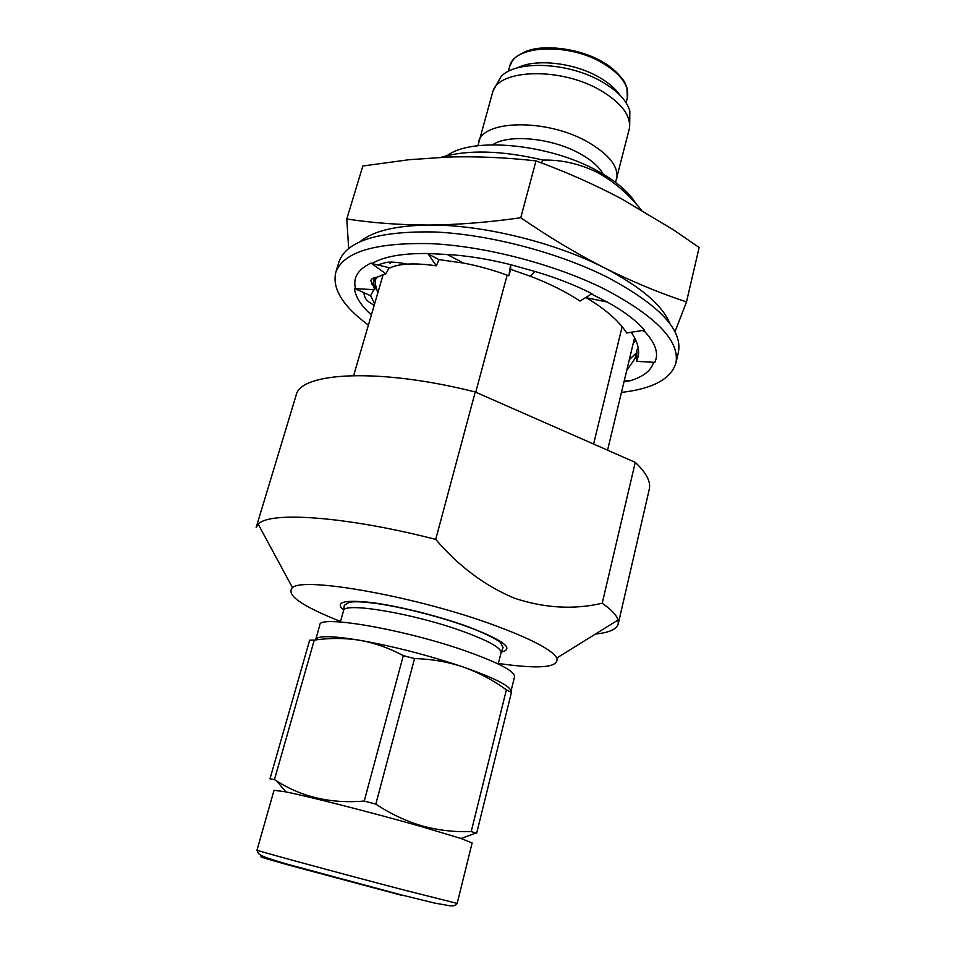 <?xml version="1.0" encoding="UTF-8"?>
<svg xmlns="http://www.w3.org/2000/svg" width="955" height="955" viewBox="0 0 955 955"><rect width="100%" height="100%" fill="white"/><g stroke="black" fill="none" stroke-linecap="round" stroke-linejoin="round"><path stroke-width="1.43" d="M675.889 363.103L678.42 352.156C682.67 329.773 659.034 304.824 607.523 277.32C558.257 252.514 489.223 234.405 434.704 231.981C378.395 230.907 346.474 240.863 338.965 261.837L335.718 272.581C343.12 251.989 375.005 242.343 431.374 243.656C485.952 246.306 555.165 264.463 604.587 289.114C656.288 316.439 680.055 341.102 675.889 363.103C670.923 379.016 652.778 388.781 621.442 392.41M368.391 325.082C343.012 306.364 332.113 288.864 335.718 272.581M535.087 271.507L530.085 276.15C548.636 283.134 565.3 291.43 580.079 301.052L591.921 293.651C574.898 285.02 555.953 277.642 535.087 271.507L510.662 264.678C488.303 259.044 467.126 255.642 447.131 254.484L427.864 253.517C402.282 253.23 383.659 256.573 372.032 263.556L370.982 263.067C357.815 269.441 352.67 277.965 355.57 288.637L354.448 288.35C355.356 296.79 361.002 305.648 371.364 314.911M607.308 302.055L586.322 297.745C605.47 309.181 618.924 320.916 626.683 332.973L644.446 330.191C636.472 320.737 624.092 311.354 607.308 302.055L591.372 293.997M638.203 347.775L636.878 350.151L636.603 361.348L654.796 362.375C658.95 353.684 655.679 343.502 644.983 331.851L643.515 330.335M624.021 381.69L630.216 380.747C643.431 376.688 651.226 370.552 653.59 362.303M363.569 292.54L364.177 293.472M375.506 278.621L375.064 285.521L375.864 285.891L374.742 289.723L355.57 288.637M375.064 285.521L374.897 287.706M373.847 289.675L370.588 295.752L354.448 288.35M370.588 295.752L374.635 303.714M375.864 285.891L377.774 293.006M371.495 283.898L372.748 284.471L372.175 284.769M530.085 276.15L510.686 269.346L508.872 275.768C493.174 270.038 478.097 265.824 463.641 263.103L439.002 259.617L436.304 265.824C425.071 264.189 415.437 263.616 407.403 264.129C399.847 264.619 394.033 265.884 389.95 267.925L372.032 263.556M389.115 267.722L385.904 273.81L370.982 263.067M385.904 273.81L377.297 277.153L373.417 282.035L373.262 285.867L374.742 289.723M388.721 262.207L390.368 263.413M439.002 259.617L428.497 254.102M436.304 265.824L427.864 253.517M510.686 269.346L510.603 265.18M508.872 275.768L510.662 264.678M636.603 361.348L638.298 356.131C639.528 348.862 637.164 340.899 631.195 332.268M636.83 352.204L635.946 354.066L636.77 354.436M626.719 370.445L635.087 358.423L635.946 354.066M629.309 359.665L636.555 352.777M382.573 276.568L382.143 274.837M457.182 903.394L472.128 842.979L461.026 838.49L421.406 826.612C375.04 813.374 309.301 796.577 285.915 791.898L274.049 790.263L256.99 850.129C252.633 849.58 340.493 873.467 405.039 890.299L457.182 903.394C456.024 905.4 453.649 906.211 450.08 905.817L434.406 903.024L401.995 895.074L285.987 863.821C257.122 855.298 258.519 854.522 256.99 850.129M511.426 692.435L476.617 833.357L471.221 831.542L506.377 689.832L511.426 692.435C511.796 689.892 511.617 689.641 510.865 691.659L514.554 676.761C514.912 671.401 499.083 662.973 467.091 651.477C405.923 629.643 318.481 614.507 319.841 624.952L315.616 639.922M510.913 691.492C511.188 686.466 495.251 678.289 463.115 666.96C447.632 661.803 431.445 658.998 414.554 658.568L403.285 655.655C389.413 648.159 374.981 643.049 359.987 640.316C344.862 637.916 329.618 637.845 314.267 640.101L309.659 640.196L269.978 778.814L274.443 779.602L276.699 781.011C302.007 797.139 331.194 803.835 364.249 801.066L403.285 655.655M414.554 658.568L375.816 804.122C390.679 813.935 406.162 821.205 422.265 825.956C438.632 830.373 454.962 832.235 471.221 831.542M347.942 638.835L346.94 638.31M517.431 67.889C535.457 58.291 574.397 62.66 599.442 77.462C608.765 82.87 615.593 88.767 619.938 95.166M493.914 89.304L500.957 76.746C515.569 59.807 568.989 62.087 602.378 82.011C617.766 91.083 626.922 100.764 629.834 111.043L629.691 125.439M477.93 145.721L492.72 91.931C498.474 68.76 561.516 67.017 600.874 90.582C621.466 102.973 630.98 115.555 629.429 128.316L615.533 182.333M478.467 142.498C482.12 119.721 546.738 118.36 587.588 141.877C609.266 154.483 618.959 166.946 616.667 179.277M492.708 144.766C508.466 133.807 551.871 137.914 579.673 153.504C591.36 159.963 599.203 166.839 603.178 174.156M340.505 621.442C301.601 606.019 285.593 594.762 292.493 587.671C303.32 576.39 416.965 596.612 494.105 625.179C531.111 638.859 552.014 649.806 556.813 658.007C559.272 667.581 539.79 669.395 498.355 663.45M435.719 539.396L475.244 392.004C379.851 367.759 300.025 372.02 296.086 395.382L256.155 527.506L258.232 524.247C268.88 511.14 345.638 516.189 435.719 539.396C459.021 566.59 485.403 586.239 514.864 598.343C544.78 608.18 573.907 609.815 602.223 603.25C611.451 609.732 616.727 615.318 618.064 619.986L618.243 623.854C616.679 629.297 609.063 632.699 595.407 634.048M447.155 155.629C471.913 136.661 548.791 143.68 597.305 170.838C616.417 181.331 629.333 192.361 636.078 203.904M641.139 209.754C628.784 194.414 614.602 182.19 598.582 173.082C580.628 164.009 562.113 159.676 543.061 160.082L541.33 162.887M441.079 157.324C467.64 149.446 501.638 150.377 543.061 160.082M593.604 444.051L622.147 326.646M507.129 275.136L475.745 392.219M602.223 603.25L635.254 462.363C646.368 472.821 651.035 481.821 649.257 489.354L618.243 623.854M635.254 462.363L475.244 392.004M334.501 636.985L337.545 638.453M506.377 689.832C493.102 680.151 478.682 672.535 463.115 666.96C428.27 655.273 393.89 646.38 359.987 640.316C332.197 635.755 317.43 635.505 315.675 639.54M314.267 640.101L274.443 779.602M375.816 804.122L364.249 801.066M360.417 241.4C373.298 230.979 396.074 225.523 428.747 225.046C457.767 224.795 488.423 222.36 520.75 217.74C548.898 237.067 576.796 253.767 604.42 267.854C632.174 281.653 659.535 293.006 686.502 301.923L674.982 331.803M348.659 248.336L346.784 218.982C372.522 222.957 399.847 224.974 428.747 225.046C481.296 224.425 554.282 242.128 604.42 267.854C640.877 286.858 662.722 305.493 669.956 323.769M686.502 301.923L699.132 247.464L673.359 229.773L621.621 198.867C594.523 184.53 565.981 171.864 536.006 160.894C506.222 157.515 476.963 156.226 448.217 157.038L408.919 159.724L362.828 166.003L346.784 218.982M635.815 340.326L633.249 343.263M520.75 217.74L536.006 160.894M501.208 652.134C515.067 648.863 503.464 640.184 466.41 626.11C436.853 615.521 396.779 605.649 370.456 602.426C343.537 599.633 334.608 602.223 343.657 610.209M343.514 610.794L344.349 605.279L349.387 602.175C354.962 601.65 357.289 601.316 372.987 603.035C398.915 606.341 437.533 615.951 465.968 626.193C488.16 633.881 502.067 642.87 500.468 642.5L503.058 647.514L501.053 652.707C501.363 647.932 488.518 640.769 462.483 631.243C413.3 613.337 342.809 601.662 343.514 610.794L340.362 621.98M508.299 71.434L509.648 66.611C513.42 45.052 568.702 42.33 603.118 63.34C621.502 74.669 629.572 86.201 627.328 97.923L626.993 88.027L624.916 82.87C624.355 80.614 614.71 68.497 603.13 62.218M401.028 895.157L289.616 865.326C260.691 857.22 253.6 854.892 268.355 858.33M364.512 292.97L364.022 293.877C365.204 301.076 370.003 302.449 374.157 305.361M377.297 277.153C373.644 277.523 371.471 278.681 370.803 280.615L373.262 285.867M373.417 282.035L374.324 277.714M377.583 264.917L386.309 262.41C390.762 261.67 397.793 262.243 407.403 264.129M447.131 254.484L463.641 263.103M644.983 331.851L642.417 330.514M638.298 356.131L638.609 353.278M624.26 380.711L630.216 380.747M461.026 838.49L475.865 833.106M626.098 102.782L627.328 97.923M556.813 658.007L618.064 619.986M607.571 450.187L634.574 337.772M353.648 375.542L383.182 274.515M292.493 587.671L258.232 524.247M509.648 66.611C512.489 61.156 511.856 57.73 526.42 51.224C543.562 44.193 579.757 48.168 602.689 61.968M501.053 652.707L498.224 663.988M285.915 791.898L276.699 781.011"/></g></svg>
